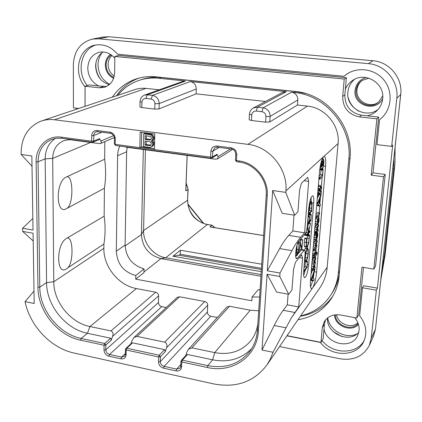 <?xml version="1.0" encoding="UTF-8"?>
<svg xmlns="http://www.w3.org/2000/svg" width="422" height="422" viewBox="0 0 422 422"><rect width="100%" height="100%" fill="white"/><g stroke="black" fill="none" stroke-linecap="round" stroke-linejoin="round"><path stroke-width="0.63" d="M371.244 338.233L375.464 329.16L373.486 336.35L369.229 345.565L371.244 338.233L376.355 290.194L362.493 287.778L363.632 285.747L377.421 288.131L392.687 145.152L391.669 146.402L396.791 98.273C398.969 81.52 385.239 64.809 368.374 63.653L98.595 38.803L92.281 39.119C80.37 42.437 74.061 50.983 73.349 64.756L73.423 107.832L78.645 108.465M375.464 329.16L400.726 94.496C402.873 78.144 389.49 61.865 373.027 60.752L108.955 36.751L102.757 37.062L92.281 39.119M354.506 79.357C350.613 82.754 348.403 87.011 347.865 92.128C345.776 107.689 365.71 119.226 378.128 109.446M103.232 51.959C98.368 55.008 95.831 59.718 95.615 66.09C96.263 75.754 100.832 81.947 109.314 84.669M327.567 317.93C325.784 333.122 349.2 343.983 358.827 332.209M76.113 108.159L76.113 109.319M85.102 86.774L85.065 86.784C72.753 73.053 78.481 47.955 95.098 45.133C103.701 43.688 111.202 46.71 117.596 54.206L343.872 76.287L347.559 73.597C359.154 66.433 375.659 69.377 384.226 80.396C392.903 91.331 391.827 108.037 382.074 117.564L379.531 119.785L377.015 144.63L391.669 146.402M85.065 86.784L85.022 106.318M96.432 44.896C80.94 48.694 75.96 72.231 87.359 85.555M348.219 73.212L343.872 76.287M379.531 119.785L382.606 117.015M322.055 340.528C332.8 354.559 356.87 354.68 364.307 340.243M324.017 328.96L323.152 338.655L320.978 342.353L322.271 327.715L324.444 324.133L324.017 328.96C326.707 344.399 351.426 349.659 357.576 335.812L359.059 330.711C359.449 325.974 357.983 321.606 354.665 317.602M373.818 269.125L383.492 176.771L385.207 174.46L375.575 265.981L373.818 269.125L361.955 267.152L356.843 318.009L358.721 314.459L363.479 267.406M385.207 174.46L373.032 172.856L378.666 117.1L376.857 118.851L359.465 116.905L361.438 115.185L378.666 117.1M367.119 115.818C370.706 115.116 373.855 113.534 376.566 111.07C380.064 107.763 382.089 103.701 382.648 98.875C384.943 83.245 365.178 71.281 352.555 80.481C349.268 82.691 346.863 85.613 345.349 89.253L344.843 94.929C344.938 106.122 350.471 112.869 361.438 115.185M346.372 77.711L344.231 79.051L114.831 56.437L118.957 55.424L346.372 77.711L345.349 89.253M114.81 58.199C110.321 53.151 105.125 51.173 99.217 52.27C92.049 54.454 88.235 59.729 87.776 68.1C88.172 76.393 91.827 82.353 98.737 85.988L106.624 86.473M85.059 106.307L85.107 86.22L89.411 84.954L98.737 85.988M320.525 342.263L320.419 342.442C331.397 357.355 356.97 357.07 363.785 341.419C367.488 332.726 366.111 324.186 359.649 315.809L362.493 287.778M286.913 335.843L320.419 342.442M279.549 346.578L340.085 358.784C353.536 360.805 363.252 356.395 369.229 345.565M376.355 290.194L377.421 288.131M287.039 335.664L320.978 342.353M85.107 86.22L99.175 87.792L104.593 87.291C110.838 84.975 114.183 80.038 114.636 72.489L114.831 56.437M344.231 79.051L342.696 96.438C342.801 107.742 348.387 114.562 359.465 116.905M373.032 172.856L371.202 175.141L376.857 118.851M383.492 176.771L371.202 175.141M356.843 318.009L340.728 315.018C333.454 313.994 327.963 316.194 324.265 321.622L322.271 327.715M325.478 319.934L324.444 324.133M112.41 97.092C118.54 88.135 126.721 81.995 136.944 78.666C143.047 76.772 149.388 76.16 155.966 76.83L295.11 91.442C326.902 93.948 353.773 126.721 350.002 158.54L339.098 276.204C338.323 284.175 335.886 291.417 331.792 297.932C323.795 309.985 312.517 317.254 297.969 319.734M138.928 78.096C129.638 81.573 122.164 87.444 116.498 95.715M300.353 316.263C314.037 313.931 324.861 307.253 332.816 296.233M117.807 95.277C123.635 88.071 130.936 83.034 139.714 80.164L142.119 79.394C148.259 77.458 154.647 76.825 161.283 77.495L295.806 91.627L305.275 93.431M339.425 272.654C338.476 280.092 336.065 286.86 332.177 292.958L330.869 294.999C323.621 305.897 313.53 312.866 300.601 315.904M32.842 218.485L22.572 228.249L22.635 231.404L33.08 233.234L34.198 303.497L25.067 301.63C29.92 325.99 51.03 348.213 74.156 353.061L213.653 383.909C236.204 388.182 253.944 381.894 266.878 365.046L270.407 358.948L273.023 352.28L261.999 350.028L267.079 274.237L279.765 276.457L280.008 273.023L267.305 270.813L272.686 190.507L285.778 192.385L285.884 190.929C287.973 169.143 269.526 146.561 247.899 144.35L307.48 106.112L297.447 105.009L269.779 121.947L270.138 116.382C269.98 111.651 267.648 108.797 263.138 107.816L291.502 92.233L294.208 92.518C325.826 95.024 352.555 127.629 348.815 159.279L338.312 273.055C337.531 281.115 335.047 288.432 330.869 294.999M297.447 105.009L297.816 99.956C297.716 95.673 295.606 93.098 291.502 92.233M307.48 106.112C325.272 107.642 340.079 125.719 338.091 143.527L327.177 267.279C326.464 274.864 324.054 281.674 319.939 287.72L266.878 365.046M269.779 121.947L265.57 122.169L265.923 116.588L270.138 116.382L297.816 99.956M265.923 116.588C265.828 113.893 264.499 112.263 261.93 111.703L256.265 111.055C253.675 111.028 252.182 112.326 251.77 114.948L251.449 120.502L265.57 122.169M251.449 120.502L249.133 119.742L249.455 114.209L251.77 114.948M141.808 107.584L139.935 106.982L140.046 101.649L141.919 102.24L141.808 107.584L154.774 109.113L154.911 103.743C154.737 101.153 153.471 99.592 151.102 99.064L145.896 98.474L147.315 94.786L144.567 95.098C141.818 96.184 140.31 98.368 140.046 101.649M265.522 101.496L196.093 93.858L159.041 108.934L154.774 109.113M247.899 144.35L54.475 119.774C49.907 119.215 45.55 119.626 41.393 121.014C28.168 126.394 21.401 137.103 21.1 153.139L21.126 154.463L32.009 166.221M159.305 89.812L144.403 88.224L140.347 88.335L136.406 89.063L41.393 121.014M139.714 80.164C145.88 78.212 152.3 77.579 158.967 78.26L185.453 81.05L182.916 81.351L144.567 95.098M151.102 99.064L152.506 95.372L190.227 81.551L286.343 91.69L282.603 92.407L253.395 107.948C251.011 109.314 249.697 111.403 249.455 114.209M22.635 231.404L33.201 240.962M21.126 154.463L31.845 156.003L33.027 230.069L22.572 228.249M154.394 149.61L154.8 133.959L140.157 132.091L139.83 147.658L210.62 157.132L212.53 157L212.793 151.224L214.845 147.689L217.256 147.141M279.765 276.457L288.68 294.276L291.955 289.988L293.527 269.384L295.389 262.4L301.609 254.814L302.59 258.164L298.729 306.952L291.196 318.135L286.047 327.799L274.205 325.499C277.344 319.217 280.35 314.147 283.225 310.297L287.292 304.832L288.094 294.171M274.205 325.499L261.999 350.028M267.079 274.237L276.61 292.087L288.68 294.276M298.729 306.952L287.292 304.832M285.778 192.385L294.63 215.204L297.921 211.802L299.583 190.027L301.472 183.159L307.712 177.335L308.672 181.355L304.6 232.807L300.675 237.296C297.906 240.466 294.989 244.913 291.924 250.636L280.008 273.023M325.547 166.405L316.606 272.121C315.846 279.317 314.517 284.56 312.618 287.857L311.468 288.622C310.471 288.11 310.144 285.404 310.492 280.503L319.438 172.26C320.272 164.348 321.659 159.157 323.584 156.694L324.318 156.404C325.568 157.063 325.974 160.397 325.547 166.405L323.574 166.141M307.295 264.647L308.656 264.879C307.738 272.533 306.372 276.821 304.563 277.739C303.734 277.323 303.45 275.17 303.713 271.288L305.053 254.556C305.238 251.85 305.032 250.346 304.441 250.046L297.383 258.217L296.555 258.67C294.414 258.628 296.233 243.774 298.686 241.363L305.164 233.893C306.224 232.322 306.963 229.557 307.369 225.596L308.751 208.315C309.632 200.745 310.956 196.552 312.728 195.739C313.673 196.225 314 198.662 313.699 203.051L312 202.803M308.656 264.879L313.699 203.051M299.309 257.62L302.59 258.164M291.924 250.636L279.654 248.616L267.305 270.813M279.654 248.616C282.824 242.935 285.858 238.53 288.748 235.397L292.836 230.955L304.6 232.807M272.686 190.507L282.191 213.321L294.63 215.204M294.023 215.109L292.836 230.955M304.083 180.721L308.672 181.355M286.047 327.799L273.023 352.28M25.067 301.63L34.003 291.133M310.566 286.844L312.713 280.751M313.282 278.203L314.174 272.063M323.083 159.342L322.814 157.738M314.638 266.504L314.812 264.467M315.007 262.094L315.187 259.984M315.382 257.647L315.503 256.201M315.999 250.235L316.21 247.73M316.41 245.319L316.611 242.966M316.806 240.645L316.901 239.464M317.423 233.266L317.518 232.089M317.719 229.689L317.924 227.273M318.119 224.958L318.22 223.702M318.779 217.05L318.948 215.014M319.143 212.677L319.697 206.1M319.876 203.958L320.462 196.916M320.936 191.287L321.079 189.583M321.274 187.262L322.139 176.913M322.798 169.027L322.946 167.26M312.396 270.196L311.019 274.11M310.566 279.644L311.088 280.408M313.731 257.652L312.296 260.2L312.048 261.719M312.022 262.025L312.169 263.819L311.679 266.161M311.652 266.482L311.515 270.043L313.309 270.317M313.198 250.668L312.86 251.85M312.649 254.44L312.871 255.373L312.528 255.88M312.407 257.367L314.253 257.705M315.387 240.456L314.337 241.627L313.53 243.726M313.34 246.052L313.541 246.907L313.24 247.281M315.725 233.319L315.609 234.474M316.7 234.643L315.925 237.502L316.052 239.585L316.336 239.965L316.711 239.749L317.782 235.56L317.745 233.313L316.927 237.876L316.7 234.643L314.696 234.442L314.089 237.011M314.058 237.364L314.495 239.67L316.336 239.965M316.679 224.757L315.645 225.891L314.812 228.207M314.659 230.095L314.538 233.134L316.368 233.398M316.099 217.694L315.477 220.163M315.292 222.415L315.746 224.056L317.924 224.166L318.679 222.405L319.111 219.741L318.716 217.024L317.65 218.928L317.196 221.714L317.602 224.34M317.729 212.498L315.957 214.392M318.241 196.04L317.254 198.683M316.774 204.512L317.228 205.588L319.064 205.815M317.94 205.688L320.003 206.142L320.203 205.709L320.361 204.485L319.517 203.641L319.897 198.403L320.994 195.518L321.121 193.751L317.65 203.378L319.048 205.197L319.101 205.862L319.322 205.472L319.95 206.11L318.088 205.841M319.491 191.113L317.734 192.891M318.689 185.327L318.046 189.093M317.972 190.027L318.051 190.491L319.908 190.733M321.095 169.016L320.62 174.581L319.127 176.032M321.279 168.853L323.083 169.095L322.503 174.835L320.018 177.282L319.823 179.181L322.566 176.575L323.083 169.095M314.796 268.925L311.373 279.042L312.792 280.182L312.834 280.772L313.071 280.335L313.799 280.667L314.084 279.469L314.042 278.926L313.256 278.583L313.615 273.63L314.875 269.705L314.828 268.904L314.469 268.867M312.992 280.561L313.699 280.688M310.972 279.865L312.792 280.182M310.692 278.072L311.526 278.219M313.187 274.838L312.918 278.504L312.037 278.056L313.187 274.838M315.73 257.731L314.132 260.506L313.34 270.354L314.902 268.286L315.123 267.342L315.076 266.577L314.142 267.659L313.836 266.324L315.245 263.892L315.419 262.162L314.633 263.175L314.211 261.872L315.593 259.456L315.82 257.889L314.48 257.525M311.789 268.186L313.615 268.498M312.169 263.819L314.005 264.125M315.392 250.336L314.506 253.643L314.707 255.679L314.29 257.747L316.969 254.297L317.217 253.211L317.165 252.535L316.284 253.643L316.178 250.599L315.809 250.093L314.295 250.156M312.871 255.373L314.707 255.679M315.255 252.103L315.809 252.113L315.978 253.559L315.313 254.899L314.875 253.216L315.255 252.103M314.907 254.097L315.814 254.25M317.144 240.735L315.487 243.536L315.387 247.208L313.942 249.022L313.789 250.768L316.669 247.15L316.906 246.089L316.848 245.393L315.988 246.411L315.572 244.955L317.001 242.481L317.244 240.846L315.303 240.44M313.541 246.907L315.387 247.208M316.426 236.394L316.468 238.193L316.426 236.394M316.342 238.077L316.658 238.124M318.473 225.031L316.832 227.727L316.394 233.424L318.125 231.124L318.162 229.758L317.297 230.76L316.901 229.193L318.557 225.807L318.504 225.016L316.621 224.747M314.854 231.187L316.706 231.478M318.251 219.013L318.657 219.05L318.742 220.131L318.504 221.471L317.824 222.494L317.576 221.281L318.251 219.013M319.512 212.762L316.69 215.958L316.526 217.757L319.385 214.518L319.623 213.479L319.554 212.735L317.655 212.482M317.175 204.923L319.048 205.197M316.943 202.418L317.803 202.544M319.47 199.543L319.185 203.42L318.315 202.576L319.47 199.543M318.752 193.761L318.499 196.077L318.905 193.904L317.671 193.608M321.284 191.366L319.67 193.06L319.48 194.885L321.158 193.155L321.395 191.498L319.412 191.103M320.462 185.575L319.934 190.755L321.517 189.13L321.743 187.563L320.783 188.228L320.535 185.538L318.573 185.311M318.088 188.903L319.971 189.167M318.41 188.47L320.293 188.734M320.62 174.581L322.503 174.835M323.315 159.5L322.419 162.686L322.06 161.157L321.248 162.881L320.646 169.728L323.347 166.875L323.595 165.909L323.901 160.893L323.542 159.405L322.081 159.342M321.77 163.15L322.081 163.736L321.96 166.458L321.01 167.349L321.77 163.15M323.162 161.436L323.495 162.227L323.289 165.202L322.329 166.11L323.162 161.436M321.084 166.342L321.96 166.458M322.403 165.086L323.289 165.202M311.209 201.341L311.104 197.565M299.641 251.881L301.361 249.829M295.69 256.618L296.629 255.489M298.043 253.791L299.129 252.493M307.438 248.421L307.591 246.532M308.529 234.859L308.646 233.435M309.458 223.349L309.537 222.405M310.191 214.265L310.312 212.741M303.682 275.439L305.386 269.748M305.317 261.941L305.053 266.556L303.982 267.933M307.775 248.474L307.105 248.89L305.781 252.013L304.948 257.299L305.069 261.387L305.486 261.972L306.172 261.534L307.49 258.385L308.26 253.585L308.213 249.191L307.775 248.474L305.866 248.162L305.19 248.574L304.389 250.035M307.659 234.748L306.298 243.837M306.731 238.361L304.8 238.055L304.209 242.112L304.331 246.253L304.8 247.002L306.72 247.313L307.285 246.986L308.682 243.367L309.6 235.228L308.572 242.829L307.369 245.957L306.868 246.253L306.472 245.63L306.599 238.831L306.145 242.423L306.256 246.564L306.72 247.313M308.482 223.586L307.337 228.16L308.334 232.918L306.936 234.542L306.81 235.555L309.901 231.973L309.948 231.034L308.456 232.78L310.545 223.518L308.445 231.868L307.569 227.68L307.163 227.437L307.501 227.49M306.203 231.71L306.409 232.612L305 234.236L304.874 235.249L306.789 235.529M309.342 214.16L309.004 216.38M296.903 245.52L296.872 245.899M300.659 239.406L299.467 252.52L300.285 243.615L301.788 249.882L302.627 239.838L301.756 248.421L300.327 242.27L298.312 241.89M300.169 242.513L298.185 242.191L298.101 243.257M299.82 249.571L301.746 249.877M307.427 261.313L306.947 266.878L303.988 270.708L303.882 271.673L307.084 267.511L307.459 261.292L306.441 261.144M305.053 266.556L306.947 266.878M305.844 261.867L307.221 262.099M307.026 249.908L307.622 249.539L307.986 250.104L308.034 253.801L307.374 257.874L306.235 260.548L305.644 260.923L305.296 260.448L305.185 257.003L305.892 252.546L307.026 249.908M306.23 251.449L305.106 258.739M307.596 234.737L309.511 235.038M307.49 234.996L309.405 235.297M308.788 223.243L310.545 223.518M306.409 232.612L308.334 232.918M307.052 228.117L307.337 228.16M307.116 227.732L307.406 227.78M311.214 214.445L310.734 220.168L309.373 221.698L309.648 216.481L309.131 221.967L307.933 223.312L308.076 218.427L307.659 224.726L310.919 220.585L311.246 214.423L309.289 214.154M308.034 221.798L309.131 221.967M309.648 216.481L308.113 216.249L309.632 216.486M309.474 219.978L310.734 220.168M309.089 214.914L311.019 215.204M310.85 201.658L309.511 205.145L308.461 215.225L308.682 214.518L311.626 211.311L312.064 203.536L311.41 201.373L309.832 201.51M310.782 202.697L311.262 202.454L311.816 204.195L311.505 210.546L308.698 213.595L309.542 206.094L310.782 202.697M309.912 204.57L309.569 210.262L308.872 211.016M309.569 210.262L311.505 210.546M298.808 249.544L299.108 243.642L298.597 249.655L297.394 254.461L296.988 254.709L296.977 246.416L296.513 252.488L296.819 255.521L297.315 255.21L298.354 252.699L298.808 249.544M297.594 243.399L299.108 243.642M297.663 243.23L299.187 243.478M115.264 138.769L114.462 138.469L114.394 144.055L115.19 144.361L115.639 145.495L210.937 158.287L211.918 158.081L210.937 158.287L210.62 157.132L210.879 151.35C211.396 147.705 213.448 145.922 217.04 146.012L231.15 147.837C234.753 148.676 236.631 150.986 236.795 154.758L236.478 160.592L239.037 160.935C255.052 162.692 268.687 179.408 267.253 195.555L258.428 330.848C257.22 356.595 232.364 373.475 207.265 367.467L181.776 361.976L181.587 366.913C181.143 369.978 179.313 371.313 176.101 370.917L163.578 368.174C160.418 367.172 158.73 365.077 158.508 361.897L158.651 356.996L126.194 350.007L126.109 354.86C125.745 357.872 124.026 359.196 120.95 358.827L108.966 356.194C105.933 355.229 104.281 353.182 104.012 350.06L104.055 345.238L80.549 340.179C57.777 335.685 37.89 310.988 37.943 287.356L36.118 161.932C35.596 146.993 47.48 135.014 61.385 137.161L91.664 141.212L91.69 135.668C92.022 132.17 93.816 130.451 97.065 130.514L109.905 132.17C113.191 132.956 114.974 135.156 115.264 138.769L115.19 144.361L139.83 147.658L141.354 146.925L154.42 148.671M211.918 158.081L212.53 157L217.119 154.194L216.913 155.011L211.918 158.081M236.795 154.758L235.777 154.368L235.465 160.196L236.758 161.753L236.478 160.592L235.55 160.08M257.467 330.352C256.829 338.391 254.255 345.439 249.745 351.494C239.274 364.154 225.295 368.865 207.814 365.626L182.341 360.161L181.286 360.462L181.027 361.126M251.77 348.509C241.389 359.011 228.339 362.778 212.619 359.813L187.458 354.48L182.341 360.161L181.776 361.976L180.927 361.369L180.743 366.301L180.036 368.142L176.665 369.108L164.153 366.375C161.753 365.61 160.465 364.017 160.297 361.596L160.439 356.695L165.282 351.663L166.532 347.786C167.413 344.996 166.795 343.123 164.68 342.158L137.066 336.387L133.959 337.521L132.065 340.512L130.978 343.682M165.282 351.663L164.617 349.638L159.231 355.203L158.651 356.996L160.439 356.695L159.231 355.203L126.795 348.245L125.867 348.472L125.429 349.469L125.345 354.316L124.532 356.332L121.557 357.065L109.578 354.443C107.272 353.71 106.012 352.154 105.806 349.775L105.853 344.959L111.25 340.174L112.579 336.403C113.523 333.686 112.985 331.866 110.981 330.932L89.918 326.533C70.532 322.835 53.61 301.846 53.779 281.759L52.687 158.382C52.919 149.842 56.506 143.997 63.437 140.848L66.882 139.925L70.511 139.772L99.196 143.58L100.605 143.459L101.227 142.873L101.296 141.982L99.508 138.627L99.397 139.508L92.898 142.246L93.6 141.106L93.953 133.874L95.377 132.149L97.429 131.617M164.617 349.638L132.55 342.843L126.795 348.245L126.194 350.007L125.429 349.469M111.25 340.174L110.675 338.207L104.677 343.497L104.055 345.238L105.853 344.959L104.677 343.497L81.188 338.455C59.054 334.103 39.71 310.096 39.779 287.124L38.043 161.805C38.286 150.828 42.875 143.353 51.806 139.387L56.643 138.205L61.749 138.216M61.385 137.161L61.907 138.279L92.144 142.341L92.898 142.246L92.144 142.341L91.664 141.212L93.6 141.106L99.508 138.627M217.119 154.194L218.068 156.636L217.52 158.888L215.463 159.205L126.769 147.289L125.002 146.75M181.286 360.462L186.197 355.018L187.458 354.48M185.828 355.429L186.867 352.08L188.412 349.332L191.91 347.844L214.751 352.618L212.619 359.813L207.814 365.626L207.265 367.467M133.959 337.521L177.198 297.368L179.55 296.75L204.733 301.535C206.616 302.083 207.613 303.312 207.714 305.217L207.397 312.022C207.513 314.19 208.647 315.587 210.8 316.22L217.351 317.497M125.867 348.472L131.432 343.255L132.55 342.843M104.814 141.644L104.661 159.21C105.991 169.185 105.906 178.854 104.403 188.223L104.155 216.169C105.463 225.796 105.379 235.096 103.902 244.069L103.865 248.321C103.379 266.614 118.656 285.515 136.427 288.558L155.713 292.224C157.527 292.752 158.503 293.955 158.635 295.833L158.44 302.532C158.588 304.663 159.695 306.034 161.774 306.646L166.263 307.522M110.675 338.207L87.444 333.285C65.542 329.033 46.457 305.343 46.578 282.64L45.165 158.862C45.275 149.747 48.704 142.926 55.446 138.39M188.412 349.332L226.846 307.058L229.505 306.245L250.246 310.186L258.681 310.835M260.042 289.84L258.285 289.629L252.061 297.004L251.823 300.781L135.72 279.142L135.794 275.508L144.044 268.877L143.96 272.617L135.72 279.142M252.061 297.004L259.577 297.025M119.917 146.07C118.535 148.57 117.759 151.804 117.59 155.765L126.637 151.735L125.112 245.061C126.014 257.409 132.329 265.343 144.044 268.877M135.794 275.508C123.625 272.074 117.131 263.966 116.319 251.18L117.59 155.765M257.853 323.648C257.009 330.009 254.74 335.606 251.053 340.443C241.927 351.273 229.826 355.329 214.751 352.618L250.246 310.186M67.694 237.908C73.417 238.187 73.428 262.742 67.81 267.822L66.597 268.793C56.21 276.552 55.926 244.006 66.47 238.462L104.155 216.169M67.81 267.822L103.902 244.069M104.661 159.21L66.207 177.087C55.424 181.376 55.725 215.373 66.344 208.732L104.403 188.223M67.462 176.686C73.301 177.556 73.328 203.14 67.578 207.888M260.928 276.231L160.919 258.591C148.839 255.236 142.346 247.234 141.449 234.569L143.322 149.509M127.138 147.336L126.637 151.735M261.033 274.553L165.672 257.795C153.476 255.885 143.063 243.035 143.58 230.544L145.416 149.794M263.565 235.571L210.072 226.967L211.812 225.274L207.292 224.551L165.672 257.795L160.919 258.591L143.971 271.995M172.988 256.228L179.039 255.22L180.241 254.234L180.384 250.235L172.988 256.228L261.223 271.636M180.384 250.235L261.709 264.204M210.066 226.688L210.858 227.036M210.072 226.967L210.578 227.01M214.977 227.701L212.05 225.174L214.497 227.622M212.05 225.174L207.292 224.551C194.858 221.307 188.275 213.21 187.547 200.255L187.954 189.541L185.785 190.781L187.094 155.391M185.896 189.573L185.986 190.839M185.87 190.064L185.785 190.781M186.113 183.781L188.128 189.33L186.139 183.027M393.837 158.482L393.758 168.985L392.724 168.853M400.863 92.703L395.092 147.362L394.971 157.596C395.14 160.107 394.992 163.551 394.528 167.919L385.112 254.893L380.808 280.05L375.643 327.509M381.826 270.054L384.321 256.339L393.758 168.985M373.718 60.826L260.801 50.556M260.163 50.498L260.854 50.534M211.206 46.045L211.928 46.114M211.264 46.03L112.389 37.067M362.319 80.243C359.212 82.686 357.439 85.861 357.007 89.775C355.419 101.201 370.437 109.34 379.135 101.66M368.854 78.17L361.844 80.555C358.452 83.013 356.521 86.315 356.052 90.466C354.417 102.203 370.126 110.311 378.713 102.045L382.717 95.826M111.334 54.955C108.021 57.165 106.286 60.478 106.128 64.893C106.376 70.764 108.955 74.974 113.871 77.527M114.235 76.102C110.284 73.322 108.238 69.414 108.101 64.381C108.201 60.689 109.498 57.709 111.988 55.446M111.266 36.962L112.51 37.041M358.078 323.363C351.811 331.739 335.437 325.483 335.395 314.817M357.861 322.798C351.357 329.091 337.932 323.938 336.566 314.722M180.241 254.234L261.44 268.308M179.039 255.22L261.36 269.531M141.665 132.281L141.354 146.925M151.82 140.848L153.012 140.278L154.056 138.511L153.856 136.575L152.157 134.444L144.957 133.252L143.744 133.8L143.459 146.545L149.414 147.336L150.665 147.231L151.683 146.55L152.727 144.783L152.759 143.427L151.319 141.059L152.6 139.856L152.896 137.983L151.946 135.947L150.965 134.998L143.744 133.8M150.665 147.231L152.869 145.965L153.914 144.203L153.719 142.003L152.537 140.505M152.996 140.821L151.809 141.391M153.719 142.003L152.532 142.578M153.946 142.847L152.759 143.427M153.914 144.203L152.727 144.783M153.64 144.983L152.453 145.564M152.869 145.965L151.683 146.55M150.918 134.011L149.72 134.565M152.157 134.444L150.965 134.998M153.133 135.388L151.946 135.947M153.856 136.575L152.669 137.134M154.083 137.419L152.896 137.983M154.056 138.511L152.869 139.075M153.787 139.292L152.6 139.856M145.2 135.626L150.675 136.601L151.392 138.063L151.108 139.392L149.842 140.046L145.11 139.429L145.2 135.626M151.255 143.501L150.965 145.094L150.454 145.574L144.983 145.121L145.073 141.059L149.799 141.676L151.029 142.652L151.255 143.501M151.018 139.476L146.318 138.864L146.392 135.778M150.992 139.497L149.842 140.046M146.318 138.864L145.11 139.429M149.699 145.743L150.897 145.163L146.186 144.54L146.265 141.212M146.186 144.54L144.983 145.121M196.093 93.858L196.283 88.984C196.061 84.843 194.041 82.369 190.227 81.551M396.791 98.273L400.726 94.496M368.374 63.653L373.027 60.752M98.595 38.803L108.955 36.751M99.175 87.792L103.379 86.505M342.696 96.438L344.843 94.929M348.815 159.279L350.049 158.002M294.208 92.518L295.806 91.627M54.475 119.774L146.044 88.356M145.896 98.474C143.533 98.458 142.209 99.719 141.919 102.24M159.041 108.934L159.189 103.575C158.888 99.028 156.662 96.29 152.506 95.372L147.315 94.786L185.453 81.05M158.967 78.26L161.283 77.495M261.93 111.703L263.138 107.816L257.483 107.177L286.343 91.69M294.82 312.47L283.225 310.297M285.884 190.929L338.091 143.527M327.177 267.279L291.196 318.135M300.675 237.296L288.748 235.397M338.312 273.055L339.568 271.161M316.606 272.121L314.295 271.726M314.248 269.167L314.654 269.241M310.967 279.976L312.786 280.292M310.592 279.295L311.462 279.448M310.624 278.91L311.373 279.042M312.95 258.66L314.786 258.966M314.2 261.993L315.376 262.194M313.831 266.398L315.034 266.604M311.447 269.848L313.277 270.164M311.447 269.305L313.277 269.616M311.663 268.35L313.493 268.661M311.663 266.329L313.493 266.641M312.032 261.872L313.868 262.178M312.296 260.2L314.132 260.506M312.739 253.353L314.506 253.643M316.384 252.446L317.122 252.562M312.412 257.299L314.226 257.599M312.454 256.766L314.221 257.056M312.618 255.695L314.459 256.001M312.66 254.577L314.501 254.883M315.318 252.034L315.809 252.113M314.865 253.374L315.978 253.559M314.337 241.627L316.183 241.922M315.561 245.219L316.806 245.419M312.966 250.599L313.752 250.731M312.976 250.468L313.715 250.589M313.018 249.956L313.704 250.072M313.103 248.89L313.942 249.022M313.43 244.982L315.213 245.266M313.641 243.236L315.487 243.536M315.677 233.477L317.523 233.767M316.621 233.176L317.692 233.345M314.2 239.29L316.052 239.585M314.068 237.206L315.925 237.502M314.348 235.328L316.199 235.618M314.696 234.442L316.547 234.732M316.975 236.985L317.281 237.037M316.964 235.845L317.46 235.924M316.801 234.748L317.46 234.854M315.582 234.046L317.428 234.337M316.326 236.673L316.621 236.721M315.645 225.891L317.497 226.176M318.162 229.758L316.885 229.557L318.125 229.774M314.474 232.902L316.331 233.197M314.48 232.316L316.336 232.606M314.554 231.725L316.41 232.016M314.707 231.356L316.563 231.646M314.733 229.188L316.553 229.468M314.976 227.437L316.832 227.727M315.788 218.649L317.65 218.928M317.196 217.013L318.404 217.193M315.445 223.623L317.307 223.908M315.376 221.439L317.196 221.714M318.272 218.992L318.657 219.05M317.787 219.989L318.742 220.131M317.571 221.328L318.504 221.471M317.645 222.294L318.072 222.357M315.835 215.827L316.69 215.958M316.526 217.757L315.688 217.631L316.5 217.731M315.703 217.43L316.458 217.541M315.751 216.855L316.453 216.961M320.388 193.967L320.957 194.046M320.646 193.693L321.1 193.761M317.17 205.039L319.043 205.314M316.838 203.726L317.734 203.858M316.875 203.267L317.65 203.378M317.629 194.162L318.541 194.289M317.497 195.766L318.41 195.898M317.555 195.059L318.399 195.18M317.787 192.796L319.67 193.06M318.926 194.157L319.433 194.231M317.703 193.25L319.528 193.508M318.288 186.366L320.177 186.63M320.551 187.178L321.648 187.331M317.982 190.253L319.865 190.517M318.003 189.642L319.871 189.905M318.214 188.671L320.098 188.935M321.031 169.233L322.92 169.48M318.879 179.023L319.792 179.15M318.89 178.881L319.755 179.002M318.942 178.226L319.76 178.337M319.011 177.44L319.871 177.556M319.032 177.145L320.018 177.282M320.905 170.082L322.793 170.335M320.92 169.834L322.809 170.082M321.611 160.661L322.788 160.814M319.723 169.586L320.614 169.702M319.807 168.942L320.578 169.043M320.229 166.321L320.746 166.389M320.984 162.845L321.248 162.881M321.458 161.141L321.939 161.204M321.517 163.662L322.081 163.736M321.221 165.102L322.055 165.208M322.846 162.143L323.495 162.227M322.561 163.62L323.452 163.736M301.261 249.94L303.856 250.367M297.383 258.217L295.991 257.984M306.055 261.672L307.232 261.872M305.09 251.902L305.781 252.013M305.19 248.574L307.105 248.89M304.515 261.292L305.069 261.387M307 249.945L307.986 250.104M306.135 253.49L308.034 253.801M305.475 257.557L307.374 257.874M305.28 260.39L306.235 260.548M304.331 246.253L306.256 246.564M304.209 242.112L306.145 242.423M304.663 238.525L306.599 238.831M306.536 245.826L307.369 245.957M306.662 242.518L308.572 242.829M307.369 238.124L309.279 238.425M307.427 235.851L309.342 236.151M307.416 235.402L309.331 235.703M308.603 223.454L310.444 223.739M308.915 230.876L309.948 231.034M304.848 234.88L306.783 235.186M305 234.236L306.936 234.542M306.994 228.466L307.369 228.524M307.606 227.848L309.342 228.117M309.104 214.645L311.035 214.935M308.049 217.056L309.426 217.267M308.071 216.839L309.437 217.045M309.099 214.782L311.025 215.072M309.131 205.087L309.511 205.145M310.117 203.947L311.816 204.195M309.801 208.009L311.731 208.299M295.59 254.862L296.529 255.02M295.695 252.356L296.513 252.488M296.682 246.369L296.977 246.416M296.793 245.931L297.12 245.989M296.766 254.355L297.394 254.461M296.956 249.386L298.597 249.655M297.489 243.679L299.04 243.932M299.826 249.492L301.725 249.803M298.428 252.345L299.404 252.509M298.465 252.182L299.404 252.335M300.438 239.828L302.405 240.144M300.58 239.395L302.553 239.707M114.394 144.055L115.813 145.469M210.879 151.35L212.793 151.224L219.16 147.431M217.04 146.012L217.483 147.167M231.15 147.837L231.572 148.992M214.845 147.689L217.351 147.194L231.446 149.024C233.102 149.889 234.806 148.882 235.777 154.368L235.861 154.257M239.037 160.935L239.311 162.095L236.884 161.721M267.253 195.555L266.192 195.091C267.617 179.798 254.445 163.683 239.311 162.095L239.438 162.064M258.428 330.848L257.425 330.194L266.256 194.969M249.745 351.494C254.266 345.439 256.829 338.338 257.425 330.194L257.494 330.02M181.587 366.913L180.743 366.301M176.101 370.917L176.665 369.108L180.811 364.476M163.578 368.174L164.153 366.375L210.8 316.22M158.508 361.897L160.297 361.596L207.397 312.022M126.109 354.86L125.345 354.316M120.95 358.827L121.557 357.065L125.36 353.457M108.966 356.194L109.578 354.443L161.774 306.646M104.012 350.06L105.806 349.775L158.44 302.532M80.549 340.179L81.188 338.455L87.444 333.285L89.918 326.533L136.427 288.558M37.943 287.356L39.779 287.124L46.578 282.64L53.779 281.759L103.865 248.321M36.118 161.932L38.043 161.805L45.165 158.862L52.687 158.382L90.709 142.441M51.806 139.387L56.69 138.21L62.097 138.258M91.69 135.668L93.626 135.562L101.844 132.218M97.065 130.514L97.725 131.643M109.905 132.17L110.538 133.305M230.517 148.903L218.068 156.636M166.532 347.786L207.714 305.217M112.579 336.403L158.635 295.833M113.655 135.599L100.911 141.027M229.505 306.245L191.91 347.844M164.68 342.158L204.733 301.535M179.55 296.75L137.066 336.387M110.981 330.932L155.713 292.224M71.74 139.893L71.54 139.577M116.319 251.18L125.112 245.061M125.112 245.92L141.449 234.569L143.58 230.544L187.547 200.255L188.128 189.33M188.022 204.57L203.225 223.28M394.074 161.605L393.51 161.531M384.321 256.339L383.318 256.175M382.918 265.048L382.374 264.958M382.68 98.569C376.129 112.69 352.903 105.621 355.071 90.366C356.036 83.751 359.734 79.484 366.169 77.548M358.911 111.25C353.404 108.174 349.817 103.606 348.15 97.54M100.779 79.573C97.514 75.264 95.857 70.39 95.815 64.956L95.947 62.656M109.72 84.305C102.293 80.233 98.384 73.708 98.004 64.74C98.083 60.072 99.465 56.042 102.156 52.644M113.597 78.344C108.343 75.607 105.584 71.091 105.321 64.809C105.468 60.283 107.199 56.812 110.511 54.401M341.788 336.524L333.201 331.597M356.906 333.987C345.534 339.436 329.271 330.342 327.704 317.824M358.42 324.391C351.426 332.71 334.725 326.016 334.509 314.939M256.265 111.055L257.483 107.177L253.395 107.948M154.911 103.743L159.189 103.575L196.283 88.984M314.828 268.904L314.485 268.846M313.72 280.693L312.992 280.567M312.834 280.772L311.019 280.456M315.767 257.71L314.501 257.499M315.419 262.162L314.205 261.962M315.076 266.577L313.836 266.366M313.34 270.354L311.515 270.043M315.809 250.093L314.511 249.882M317.165 252.535L316.384 252.409M314.29 257.747L312.449 257.441M317.191 240.704L315.355 240.413M316.848 245.393L315.561 245.182M313.789 250.768L312.96 250.631M317.745 233.313L316.648 233.144M318.504 225.016L316.653 224.731M316.394 233.424L314.538 233.134M318.716 217.024L317.365 216.824M319.554 212.735L317.697 212.461M321.121 193.751L320.657 193.682M320.003 206.142L318.141 205.873M319.101 205.862L317.228 205.588M318.821 193.724L317.676 193.566M318.499 196.077L317.481 195.935M321.332 191.345L319.459 191.082M319.48 194.885L318.895 194.8M320.535 185.538L318.647 185.274M321.68 187.321L320.551 187.162M319.934 190.755L318.051 190.491M323.136 169.069L321.3 168.826M319.823 179.181L318.879 179.049M323.542 159.405L322.128 159.221M320.646 169.728L319.718 169.607M322.06 161.157L321.48 161.083M301.857 249.624L304.441 250.046M307.459 261.292L306.451 261.123M305.486 261.972L304.473 261.804M309.548 235.022L307.633 234.716M309.991 231.013L308.92 230.845M306.81 235.555L304.874 235.249M311.246 214.423L309.321 214.139M311.41 201.373L309.917 201.157M296.819 255.521L295.595 255.321M297.183 245.947L296.803 245.884M299.24 243.441L297.679 243.188M301.767 249.893L299.82 249.576M299.425 252.546L298.423 252.377M302.606 239.675L300.633 239.358M95.936 131.859L97.551 131.664L110.369 133.326C110.543 132.624 114.62 135.24 114.462 138.469M232.701 149.372L217.52 158.888M114.383 137.525L100.605 143.459M263.571 235.513L210.351 226.957M207.582 224.457C196.583 222.985 187.02 211.248 187.721 199.996M187.162 155.401L185.859 190.122M187.943 204.063L203.699 223.46"/></g></svg>
